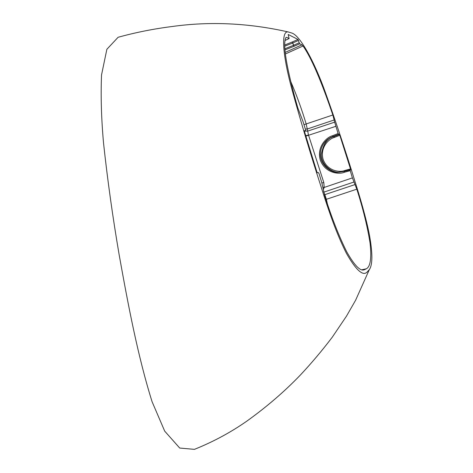 <?xml version="1.0" encoding="UTF-8"?>
<svg xmlns="http://www.w3.org/2000/svg" width="473" height="473" viewBox="0 0 473 473"><rect width="100%" height="100%" fill="white"/><g stroke="black" fill="none" stroke-linecap="round" stroke-linejoin="round"><path stroke-width="0.71" d="M195.243 449.054L194.438 449.35L179.716 448.055L164.693 431.128L152.075 401.695C137.838 356.234 128.254 305.511 119.231 255.231C112.722 217.196 107.489 179.758 103.522 142.917C101.352 118.824 100.684 96.167 101.529 74.947L106.868 49.287L118.108 37.278L118.824 37.083M291.983 33.104C300.325 35.818 314.533 61.993 325.448 92.584C336.114 122.454 345.929 152.004 354.904 181.248C359.403 195.314 366.309 218.36 369.472 235.252C372.73 253.398 372.683 264.856 369.33 269.616L367.32 271.827C363.181 276.593 356.252 270.491 346.526 253.534C342.446 245.481 338.426 236.299 334.47 225.999C329.474 212.891 324.011 196.2 321.025 186.61C310.4 153.778 300.651 121.159 291.776 88.758C282.901 56.334 280.465 29.787 288.495 32.016L291.983 33.104M290.86 81.788C296.666 95.256 301.768 109.316 306.167 123.973L307.704 131.104L334.665 122.158L332.844 114.992C324.354 90.112 313.238 60.42 303.027 45.999L301.916 44.846L299.74 43.776L294.046 46.295L292.757 42.984L284.716 46.188M334.665 122.158L338.1 133.528L339.815 135.272L334.352 137.448L333.914 136.632L339.383 134.45M304.925 131.116L307.704 131.104L308.485 135.006L323.786 182.466L324.212 187.432L352.403 177.889L349.985 169.854L344.285 171.386L350.771 169.783L339.815 135.272M352.403 177.889L356.813 189.17L326.364 199.299L327.346 203.65M285.048 40.459L289.104 38.538L286.668 37.343L285.887 37.604C281.725 45.562 289.334 78.382 297.783 107.779L302.992 121.455L305.582 129.886L305.659 130.808L304.423 131.328L305.659 130.808L304.423 130.684L304.5 131.612L316.833 171.734L317.395 172.74L318.483 172.645L319.039 173.644L321.64 182.093L324.774 195.816C331.478 217.172 338.786 235.814 346.691 251.742C354.496 265.59 360.402 271.579 364.411 269.711L366.356 268.776C370.46 266.618 371.695 258.051 370.057 243.057C367.432 226.52 363.016 208.558 356.813 189.17M289.104 38.538L288.169 34.541M284.705 45.03L292.284 41.973L293.538 45.307L299.232 42.789L297.984 39.442L288.252 34.499M299.232 42.789L299.74 43.776M284.835 48.778L293.538 45.307L294.046 46.295L284.917 49.907M344.285 171.386L344.385 172.261L344.285 171.386L338.934 172.213C332.099 172.68 321.457 165.526 321.303 154.57C323.207 143.952 327.399 137.98 333.873 136.644L333.004 136.561C328.286 137.956 320.487 143.851 320.369 154.576C320.534 165.574 331.23 172.763 338.106 172.29L344.238 171.397M324.448 194.775L324.839 194.645L326.364 199.299L325.938 199.399M334.222 119.959L307.391 128.958L305.351 129.135M323.284 189.703L324.212 187.432L322.876 187.261M323.786 182.466L321.924 183.063M298.493 40.442L292.757 42.984L292.202 42.014M323.763 192.168L324.839 194.645L355.099 184.547M345.119 171.161L344.9 170.463C340.028 172.663 327.446 171.267 323.124 159.442C319.724 147.31 329.06 138.636 334.269 137.483L333.914 136.632L333.045 136.549L332.608 135.721L338.1 133.528M344.9 170.463L345.071 171.173M323.585 191.376L323.857 192.139L353.964 182.01M308.485 135.006L305.765 135.721M303.027 45.999L285.343 53.993M303.985 124.695L332.844 114.992M338.538 134.356L333.004 136.561L332.608 135.721C326.837 137.004 316.514 146.618 320.28 160.045C325.063 173.142 338.987 174.697 344.385 172.261L350.097 170.729M335.783 126.338L305.889 136.135M362.04 269.74L366.356 268.776M344.988 170.434L350.659 168.914M292.284 41.973L297.984 39.442M286.668 37.343L285.834 37.728M285.154 52.414L301.916 44.846M194.438 449.35C213.347 441.764 230.925 432.281 247.172 420.893C266.926 406.697 284.687 391.384 300.45 374.953C311.63 363.016 322.261 350.398 332.336 337.107L346.461 316.171L355.59 300.272L369.33 269.616M118.108 37.278C135.686 32.424 153.701 28.835 172.154 26.512C210.042 21.202 248.822 23.035 288.495 32.016M285.048 40.489L289.151 38.544"/></g></svg>
